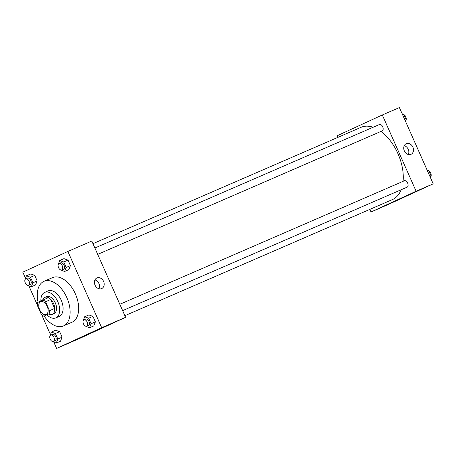 <?xml version="1.0" encoding="UTF-8"?>
<svg xmlns="http://www.w3.org/2000/svg" width="456" height="456" viewBox="0 0 456 456"><rect width="100%" height="100%" fill="white"/><g stroke="black" fill="none" stroke-linecap="round" stroke-linejoin="round"><path stroke-width="0.68" d="M46.255 314.452A6.954 4.132 66.5 0 1 46.204 314.475A6.954 4.132 66.5 0 1 39.649 309.744A6.954 4.132 66.5 0 1 40.669 301.718A6.954 4.132 66.5 0 1 47.213 306.409A6.954 4.132 66.5 0 1 46.255 314.452M49.487 310.684L45.532 301.764A8.972 5.335 66.5 0 0 43.024 299.997L37.751 302.425A8.972 5.335 66.5 0 0 37.392 305.509L41.348 314.429A8.972 5.335 66.5 0 0 43.856 316.19L49.128 313.768A8.972 5.335 66.5 0 0 49.487 310.684L54.612 308.455L50.662 299.541L45.532 301.764M43.856 316.19L49.128 313.768M43.024 299.997L48.148 297.774A8.972 5.335 66.5 0 1 50.662 299.541M54.612 308.455A8.972 5.335 66.5 0 1 54.253 311.545M48.689 314.093A9.268 5.512 -113.5 0 0 52.258 314.372A9.268 5.512 -113.5 0 0 53.626 303.679A9.268 5.512 -113.5 0 0 44.876 297.369A9.268 5.512 -113.5 0 0 42.642 300.173M44.876 297.369L46.586 296.628A9.268 5.512 66.5 0 1 55.307 302.881A9.268 5.512 66.5 0 1 54.03 313.603A9.268 5.512 66.5 0 1 53.968 313.631L52.258 314.372M46.945 314.851A13.902 8.271 -113.5 0 0 55.809 317.883A13.902 8.271 -113.5 0 0 57.861 301.838A13.902 8.271 -113.5 0 0 44.739 292.376A13.902 8.271 -113.5 0 0 40.897 300.977M55.809 317.883L59.229 316.401A13.902 8.271 -113.5 0 0 61.281 300.356A13.902 8.271 -113.5 0 0 48.159 290.894L44.739 292.376M44.107 316.082A24.333 14.472 -113.5 0 0 63.378 325.966A24.333 14.472 -113.5 0 0 66.969 297.888A24.333 14.472 -113.5 0 0 44.004 281.323A24.333 14.472 -113.5 0 0 38.082 302.271M44.004 281.323L52.548 277.618A24.333 14.472 66.5 0 1 75.451 294.034A24.333 14.472 66.5 0 1 72.094 322.181A24.333 14.472 66.5 0 1 71.923 322.255L63.378 325.966M53.836 342.211L56.595 348.441L101.677 327.699L67.881 251.438L22.8 272.175L25.479 278.217M28.905 285.946L37.381 305.075M41.656 314.725L50.411 334.482M52.098 341.379L56.242 343.077L60.511 341.225L62.113 337.178L59.673 331.672L55.638 330.218L51.363 332.071L49.841 336.289M27.16 285.114L31.31 286.813L35.579 284.96L37.181 280.913L34.742 275.407L30.7 273.953L26.431 275.806L24.909 280.024M60.42 269.815L64.564 271.514L68.839 269.661L70.435 265.609L67.995 260.108L63.96 258.649L59.69 260.507L58.168 264.725M85.357 326.08L89.501 327.778L93.771 325.926L95.372 321.879L92.933 316.373L88.891 314.919L84.622 316.772L83.1 320.99M56.595 348.441L80.518 338.056L125.599 317.319L91.804 241.053L67.881 251.438M95.019 285.125A5.814 4.674 -114.7 0 1 96.871 277.983A5.814 4.674 -114.7 0 1 103.546 281.312A5.814 4.674 -114.7 0 1 101.734 288.545A5.814 4.674 -114.7 0 1 95.019 285.125M125.599 317.319L101.677 327.699M99.003 288.751A5.814 4.674 65.3 0 0 94.945 279.921M92.517 332.293L99.932 329.01M401.143 189.759A39.393 23.427 66.5 0 1 392.633 199.494A39.393 23.427 66.5 0 1 392.354 199.614L124.881 315.695M92.961 243.664L360.992 127.344A39.393 23.427 66.5 0 1 373.111 127.258M380.937 131.442A39.393 23.427 66.5 0 1 403.081 181.34M122.635 310.627L407.151 187.148A3.477 2.069 -113.5 0 0 407.664 183.135A3.477 2.069 -113.5 0 0 404.387 180.77A3.477 2.069 -113.5 0 0 404.364 180.781M94.882 248.007L379.455 124.505A3.477 2.069 66.5 0 1 382.726 126.853A3.477 2.069 66.5 0 1 382.242 130.872A3.477 2.069 66.5 0 1 382.219 130.883L97.698 254.362M371.03 211.977L416.111 191.241L382.316 114.98L399.405 107.559L433.2 183.825L388.119 204.562L371.03 211.977L369.879 209.372M337.953 137.336L337.235 135.717L382.316 114.98M410.964 154.345A5.814 4.674 -114.7 0 1 404.347 150.936A5.814 4.674 -114.7 0 1 406.182 143.748A5.814 4.674 -114.7 0 1 412.857 147.077A5.814 4.674 -114.7 0 1 411.038 154.31A5.814 4.674 -114.7 0 1 410.964 154.345M433.2 183.825L416.111 191.241M396.703 200.287L404.113 196.998M408.314 154.516A5.814 4.674 65.3 0 0 404.255 145.686M430.521 177.783L431.165 176.147L428.731 170.641L427.095 170.054M431.165 176.147L430.019 176.643M428.731 170.641L427.58 171.142M428.839 170.886A3.477 2.069 66.5 0 1 431.091 175.976M405.589 121.518L406.233 119.882L403.794 114.376L402.163 113.789M406.233 119.882L405.088 120.378M403.794 114.376L402.648 114.878M403.902 114.621A3.477 2.069 66.5 0 1 406.159 119.711M89.501 327.778L91.097 323.731L88.658 318.225L84.622 316.772M83.967 319.827L85.677 319.086A3.477 2.069 66.5 0 1 88.948 321.429A3.477 2.069 66.5 0 1 88.47 325.453A3.477 2.069 66.5 0 1 88.447 325.464L86.737 326.205A3.477 2.069 66.5 0 1 83.454 323.84A3.477 2.069 66.5 0 1 83.967 319.827A3.477 2.069 66.5 0 1 87.239 322.175A3.477 2.069 66.5 0 1 86.76 326.194A3.477 2.069 66.5 0 1 86.737 326.205M93.771 325.926L95.372 321.879L91.097 323.731M95.372 321.879L92.933 316.373L88.658 318.225M92.933 316.373L88.891 314.919M64.564 271.514L66.166 267.467L63.726 261.961L59.69 260.507M59.035 263.562L60.745 262.821A3.477 2.069 66.5 0 1 64.017 265.164A3.477 2.069 66.5 0 1 63.538 269.188A3.477 2.069 66.5 0 1 63.509 269.2L61.805 269.941A3.477 2.069 66.5 0 1 58.522 267.575A3.477 2.069 66.5 0 1 59.035 263.562A3.477 2.069 66.5 0 1 62.307 265.905A3.477 2.069 66.5 0 1 61.828 269.929A3.477 2.069 66.5 0 1 61.805 269.941M68.839 269.661L70.435 265.609L66.166 267.467M70.435 265.609L67.995 260.108L63.726 261.961M67.995 260.108L63.96 258.649M56.242 343.077L57.838 339.03L55.398 333.524L51.363 332.071M50.707 335.126L52.417 334.385A3.477 2.069 66.5 0 1 55.689 336.733A3.477 2.069 66.5 0 1 55.21 340.752A3.477 2.069 66.5 0 1 55.187 340.763L53.477 341.504A3.477 2.069 66.5 0 1 50.2 339.139A3.477 2.069 66.5 0 1 50.707 335.126A3.477 2.069 66.5 0 1 53.979 337.474A3.477 2.069 66.5 0 1 53.5 341.493A3.477 2.069 66.5 0 1 53.477 341.504M60.511 341.225L62.113 337.178L57.838 339.03M62.113 337.178L59.673 331.672L55.398 333.524M59.673 331.672L55.638 330.218M31.31 286.813L32.906 282.766L30.466 277.259L26.431 275.806M25.775 278.861L27.485 278.12A3.477 2.069 66.5 0 1 30.757 280.469A3.477 2.069 66.5 0 1 30.278 284.487A3.477 2.069 66.5 0 1 30.256 284.498L28.546 285.239A3.477 2.069 66.5 0 1 28.546 285.239A3.477 2.069 66.5 0 1 25.262 282.874A3.477 2.069 66.5 0 1 25.775 278.861A3.477 2.069 66.5 0 1 29.047 281.209A3.477 2.069 66.5 0 1 28.568 285.228M35.579 284.96L37.181 280.913L32.906 282.766M37.181 280.913L34.742 275.407L30.466 277.259M34.742 275.407L30.7 273.953M119.82 304.272L404.387 180.77"/></g></svg>
